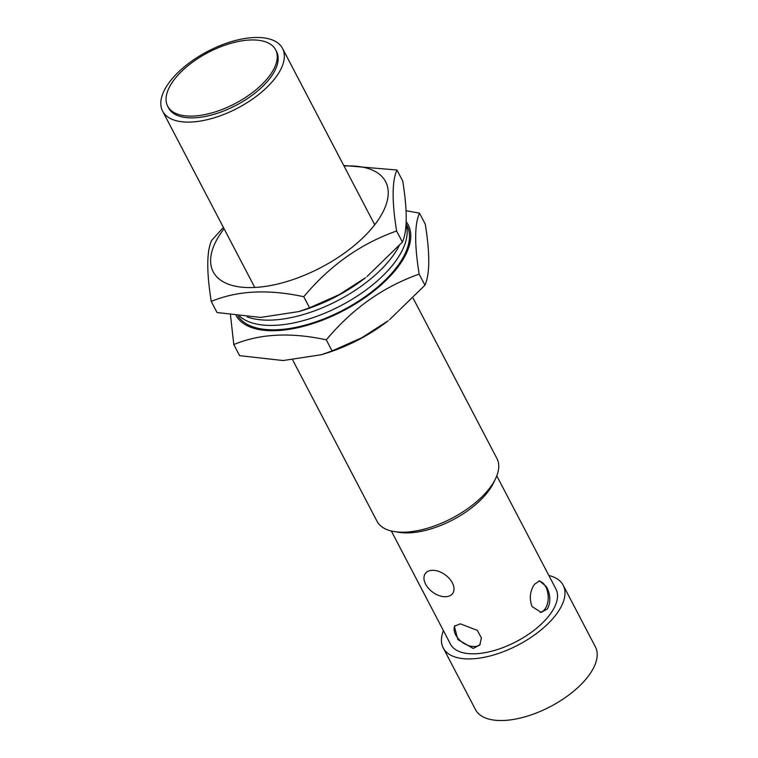 <?xml version="1.0" encoding="UTF-8"?>
<svg xmlns="http://www.w3.org/2000/svg" width="758" height="758" viewBox="0 0 758 758"><rect width="100%" height="100%" fill="white"/><g stroke="black" fill="none" stroke-linecap="round" stroke-linejoin="round"><path stroke-width="1.14" d="M298.87 311.576L303.408 310.174A97.28 46.115 -27.6 0 0 365.631 277.646L339.129 294.691L309.558 307.805L298.87 311.576L260.553 317.422L217.053 312.533L211.255 301.447C237.33 290.579 268.161 289.006 303.769 296.719C329.777 265.575 360.723 243.669 396.614 231.01L402.403 242.086L366.976 276.594M224.093 228.745A97.28 46.115 -27.6 0 0 222.634 230.678A97.28 46.115 -27.6 0 0 254.754 287.462A97.28 46.115 -27.6 0 0 376.186 222.833A97.28 46.115 -27.6 0 0 344.028 166.04M223.402 227.428L211.596 240.457C206.621 251.448 206.508 271.771 211.255 301.447M396.614 231.01C391.867 201.439 391.971 181.105 396.946 170.019L343.753 165.509M396.946 170.019L402.744 181.096C407.482 210.667 407.378 231.001 402.403 242.086M303.769 296.719L309.558 307.805M247.241 316.939A95.868 45.452 -27.6 0 0 369.932 279.541A95.868 45.452 -27.6 0 0 399.115 245.867M321.411 354.706L325.949 353.294A97.28 46.115 -27.6 0 0 388.172 320.767L361.68 337.812L332.099 350.926L321.411 354.706L283.094 360.543L239.594 355.654L233.805 344.568C259.871 333.7 290.702 332.127 326.31 339.84C352.318 308.705 383.273 286.799 419.155 274.131L424.944 285.207L389.517 319.715M236.202 315.783A97.28 46.115 -27.6 0 0 310.306 324.396A97.28 46.115 -27.6 0 0 398.727 265.954A97.28 46.115 -27.6 0 0 406.212 221.734M230.47 314.958L233.805 344.568M419.155 274.131C414.408 244.559 414.522 224.226 419.487 213.14L406.07 210.715M419.487 213.14L425.285 224.226C430.032 253.797 429.919 274.121 424.944 285.207M326.31 339.84L332.099 350.926M406.108 223.932L406.904 225.458A95.868 45.452 152.4 0 1 397.618 266.011A95.868 45.452 152.4 0 1 311.472 323.296A95.868 45.452 152.4 0 1 237.993 316.01M406.07 224.576A95.868 45.452 152.4 0 1 395.316 261.605A95.868 45.452 152.4 0 1 314.864 317.005A95.868 45.452 152.4 0 1 239.642 316.209M445.875 596.717A16.922 10.697 -143.7 0 0 452.602 593.533A16.922 10.697 -143.7 0 0 449.38 578.6A16.922 10.697 -143.7 0 0 432.079 570.31A16.922 10.697 -143.7 0 0 425.352 573.493A16.922 10.697 -143.7 0 0 428.573 588.426A16.922 10.697 -143.7 0 0 445.875 596.717M173.582 80.481A60.905 28.87 -27.6 0 0 167.679 106.243A60.905 28.87 -27.6 0 0 213.794 112.336A60.905 28.87 -27.6 0 0 269.725 75.573A60.905 28.87 -27.6 0 0 275.628 49.81A60.905 28.87 -27.6 0 0 229.522 43.718A60.905 28.87 -27.6 0 0 173.582 80.481M167.679 106.243L168.598 108.006A60.905 28.87 -27.6 0 0 214.713 114.098A60.905 28.87 -27.6 0 0 270.644 77.335A60.905 28.87 -27.6 0 0 276.547 51.572L275.628 49.81M495.505 478.772L493.449 483.036A63.16 29.941 152.4 0 1 488.654 490.862A63.16 29.941 152.4 0 1 399.115 532.353L394.435 531.614A67.67 32.082 -27.6 0 0 490.379 487.157A67.67 32.082 -27.6 0 0 495.505 478.772A67.67 32.082 -27.6 0 0 496.935 458.533L413.138 298.235M292.787 360.164L377.001 521.239A67.67 32.082 -27.6 0 0 394.435 531.614M546.537 586.844L539.573 580.874L534.532 584.285C529.956 591.041 529.122 598.46 532.04 606.552L541.184 612.407L547.418 608.93C550.886 602.24 550.592 594.878 546.537 586.844M540.179 612.398A15.785 9.674 87.1 0 0 547.674 602.705A15.785 9.674 87.1 0 0 545.769 586.881A15.785 9.674 87.1 0 0 538.73 580.998M460.267 623.825L454.355 626.298L457.879 639.544L473.153 648.46L479.795 645.001L481.396 637.876L477.294 630.362L460.267 623.825M454.895 625.672A15.785 9.987 -143.7 0 0 458.931 639.345A15.785 9.987 -143.7 0 0 474.574 646.527A15.785 9.987 -143.7 0 0 480.316 644.196M548.858 575.502A67.67 32.082 152.4 0 1 563.194 585.261L595.39 646.858A67.67 32.082 152.4 0 1 588.833 675.482A67.67 32.082 152.4 0 1 526.687 716.338A67.67 32.082 152.4 0 1 475.456 709.564L443.25 647.957A67.67 32.082 152.4 0 1 443.411 630.628M563.194 585.261A67.67 32.082 152.4 0 1 556.628 613.885A67.67 32.082 152.4 0 1 494.481 654.732A67.67 32.082 152.4 0 1 443.25 647.957M496.774 475.872L555.946 589.051A59.494 28.207 152.4 0 1 550.175 614.207A59.494 28.207 152.4 0 1 495.543 650.127A59.494 28.207 152.4 0 1 450.498 644.177L391.327 530.998M275.988 77.06A67.67 32.082 152.4 0 1 213.841 117.907A67.67 32.082 152.4 0 1 162.61 111.142A67.67 32.082 152.4 0 1 169.167 82.518A67.67 32.082 152.4 0 1 231.313 41.662A67.67 32.082 152.4 0 1 282.544 48.436A67.67 32.082 152.4 0 1 275.988 77.06M277.333 330.583L276.897 329.758M254.783 287.462L162.61 111.142M397.268 267.887L396.832 267.053M374.727 224.766L282.544 48.436"/></g></svg>
